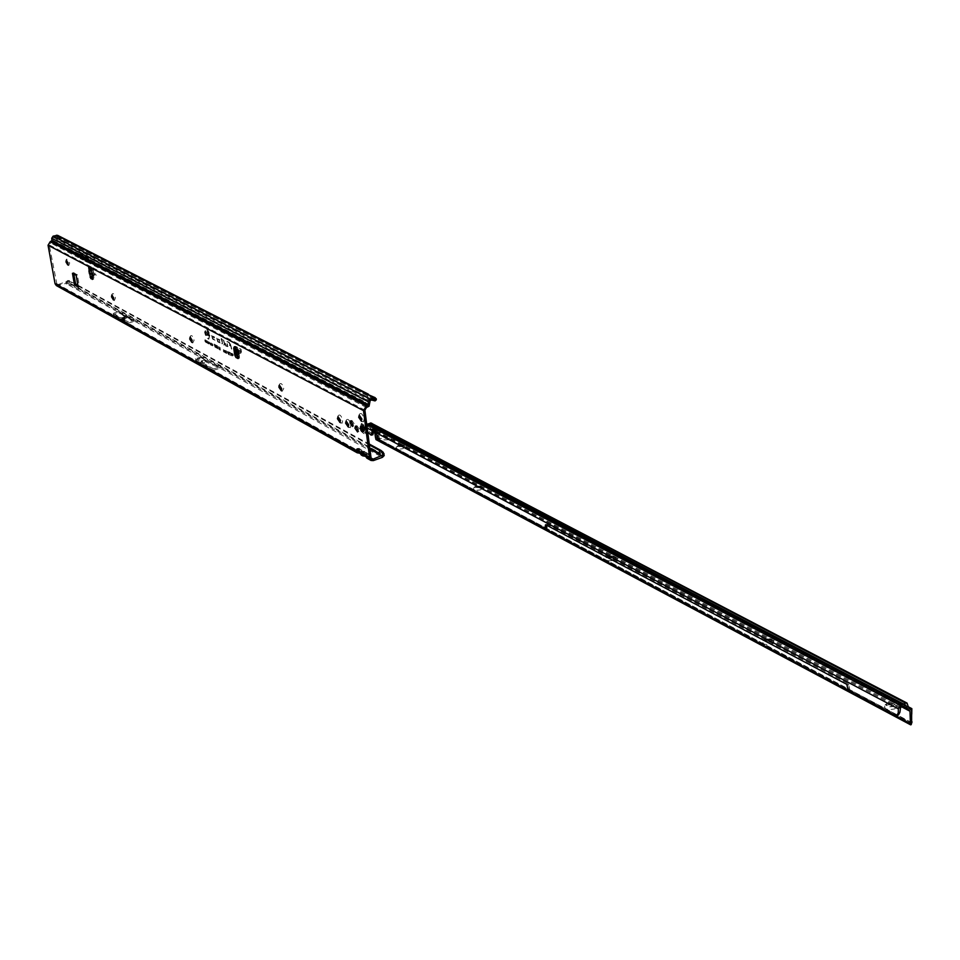 <?xml version="1.0" encoding="UTF-8"?>
<svg xmlns="http://www.w3.org/2000/svg" width="960" height="960" viewBox="0 0 960 960"><rect width="100%" height="100%" fill="white"/><g stroke="black" fill="none" stroke-linecap="round" stroke-linejoin="round"><path stroke-width="0.72" stroke-dasharray="4.8 3.6" d="M67.944 264.744L68.736 265.608L69.708 262.992L66.744 259.032L66.564 260.184M66.3 260.148L68.112 263.052L67.74 264.912M113.568 299.76L114.36 300.588L115.452 297.948C114.456 294.3 113.4 292.932 112.272 293.856L112.08 294.996M111.9 294.972L113.784 298.008L113.46 299.868M191.94 342.24L192.732 343.02L194.088 340.308C192.984 336.3 191.784 334.86 190.476 335.988L190.296 337.092M190.14 337.116L192.288 340.356L191.88 342.288M281.292 390.66L282.072 391.392L283.752 388.62C282.516 384.156 281.148 382.644 279.624 384.06L279.444 385.128L281.808 388.656L281.28 390.66M340.068 422.424L342.168 423.192L342.66 420.348C341.328 415.596 339.828 414.024 338.172 415.656L337.992 416.712L340.62 420.384L340.032 422.436M348.144 426.876L350.352 427.62L350.868 424.776C349.524 419.964 348 418.392 346.32 420.048L346.14 421.116M346.2 421.08L348.816 424.8L348.204 426.864M361.26 421.08L363.528 421.836L364.068 418.932C362.7 414.048 361.152 412.464 359.424 414.192L359.244 415.248M359.328 415.212L361.98 418.968L361.356 421.056M356.376 426.372L356.904 425.664L359.496 429.42L358.92 431.472L358.08 431.256M351.348 421.14L351.864 420.408L354.336 423.984L353.784 425.952L352.932 425.7M364.644 429.516L364.092 431.496L361.584 427.884L362.148 425.904L364.644 429.516M234.96 347.064L235.32 346.284L237.312 347.208L238.08 349.596L240.132 348.924L241.152 349.5L241.356 352.26L239.316 355.296L239.436 356.676L238.26 350.232L238.896 353.868L240.972 351.168L238.5 350.016L240.972 351.168M237.06 351.492L239.916 351.024L237.564 352.38M238.224 349.536L238.512 350.424L238.044 349.368L236.784 349.632L239.964 348.672L240.852 351.192L237.912 355.944M123.396 317.544L124.02 317.628L123.396 317.544M201.732 361.236L202.392 361.344L201.732 361.236M371.544 400.008L59.292 239.868L56.988 236.46L53.352 237.36L53.124 240.396L49.212 244.92L56.952 284.448L358.008 451.392L359.556 451.644L357.768 450.468L358.008 448.812L358.008 451.392L362.088 451.368L364.32 452.616L364.116 451.644L358.272 448.968L359.112 448.488L361.188 452.4L363.54 454.464L365.112 454.68L363.3 453.54L363.828 452.04L363.3 453.54M361.26 452.4L363.3 453.684L362.208 453.72L358.944 448.284L358.008 448.812M56.952 284.448L359.568 451.608L364.116 451.644L359.112 448.488L360.192 450.024M361.296 455.04L360.96 454.224L361.848 454.164L363.492 455.148L361.464 455.148M359.592 453.108L362.316 452.868L364.512 454.08L358.92 450.732M362.316 452.868L358.596 450.468M364.32 452.616L363.3 453.684L365.112 454.68L367.668 454.476L369.888 455.7L369.684 454.716L367.632 454.44L363.828 452.04L364.608 451.524L365.796 453.132L364.5 451.344L363.552 451.872M366.816 455.484L367.704 456.66L369.612 455.532L365.796 453.132L366.756 455.484L371.052 457.824M368.592 456.6L367.776 456.804L364.668 451.56L369.684 454.716L365.064 454.644M366.852 458.136L366.528 457.308L367.404 457.248L369.06 458.232L367.02 458.244M363.756 452.904L364.476 453.804M365.136 456.18L367.86 455.94L370.068 457.164L364.14 453.552M209.616 335.184L209.052 338.568C207.384 338.748 206.064 336.828 205.104 332.796L206.088 329.28L209.616 335.184M209.4 335.28L208.824 338.724C207.132 338.904 205.788 336.948 204.816 332.856L205.812 329.28L209.4 335.28M209.856 335.316L208.764 339.204L204.864 332.676L205.488 328.92C207.324 328.716 208.788 330.852 209.856 335.316M209.568 335.376L208.488 339.204L204.648 332.772L205.26 329.076C207.072 328.884 208.512 330.984 209.568 335.376M228 346.512L226.032 346.032L225.192 342.636L226.14 345.672L227.712 346.512L227.34 343.776L228 346.512M227.712 346.572L225.792 346.056L224.988 342.816L225.864 345.816L227.52 346.668L226.896 343.824L227.712 346.572M225.024 344.928L223.788 344.844L224.784 344.772L223.452 339.36L225.024 344.928M224.724 345L223.548 344.868L224.556 344.856L223.248 339.54L224.724 345M222.576 343.788L221.712 339.924L220.488 338.856L221.592 339.444L221.292 338.22L222.624 339.984L221.952 340.044L222.84 343.656L222.732 344.268L221.604 343.692L222.576 343.788L221.472 339.948L220.368 339.36L221.4 339.624L221.1 338.4L222.348 340.116L221.64 340.032L222.552 343.74L221.28 343.392L222.576 343.788M91.344 276.564L90.276 276.552M89.628 267.048L89.76 266.196L91.404 267L92.436 269.064L93.972 277.812L93.744 279.108L92.832 278.7M78.432 255.276L79.572 255.864L78.12 256.14M79.572 255.864L85.608 258.36L85.272 259.296M79.596 255.852L78.072 256.296L79.596 255.852M85.896 259.824L88.836 261.804L88.14 259.668L88.92 260.076M88.14 259.668L85.608 258.36L88.14 259.668M81.168 257.376L85.14 259.44M51.72 242.496L80.424 256.992M369.612 401.22L365.1 399.072L365.232 401.952L369.06 406.224M91.8 276.072L91.644 275.22L93.348 274.056L91.296 275.232L90.78 274.056L91.464 276.192L94.596 274.38L93.504 268.14L90.792 268.068M92.124 274.428L93.696 273.36L93.18 270.444L91.404 270.36M92.46 276.348L95.16 274.668L94.068 268.44L93.12 267.84L90.972 268.464M73.74 273.66L73.728 272.664L77.352 274.98L79.392 286.428L78.096 286.08M210.972 343.716L211.212 345.216L211.02 342.912L210.816 344.376L210.06 342.396L210.432 344.796L210.408 343.476L211.008 345.096L210.972 343.716L210.972 345.24L210.744 343.044L210.6 344.736L209.856 342.576L210.204 344.832L210.036 343.032L210.708 345.096L210.672 343.272M209.988 343.728L209.376 342.072L209.76 343.752M208.02 342.06L208.272 343.644L207.3 340.92L207.672 343.32L208.02 342.06L208.044 343.668L207.096 341.1L207.444 343.344L207.756 341.88M206.712 342.432L207.528 343.248L206.424 340.452L207.276 342.732L206.544 342.864L207.228 343.236L206.208 340.632L206.508 342.6M206.244 341.112L206.484 342.684L205.524 339.972L205.896 342.372L206.244 341.112L206.256 342.708L205.308 340.152L205.668 342.396L205.98 340.92M205.02 340.08L205.524 342.168L205.452 339.936L204.66 339.516L205.224 342.156L204.792 340.104M212.988 345.048L212.352 343.68L212.988 345.048L212.724 345.912L212.148 345.192L212.76 346.188L212.892 345.216L212.124 343.836L212.772 345.156M217.476 348.6L216.624 345.324L217.2 348.612M216.648 348.156L215.796 344.88L216.372 348.168M215.82 347.712L214.98 344.436L215.544 347.724M214.992 347.268L214.152 344.004L214.716 347.28M217.284 345.636L218.34 349.056L217.08 345.816M220.008 348.036L220.332 350.1L220.08 347.16L219.816 349.116L218.856 346.512L219.324 349.56L219.252 347.724L220.044 349.944L220.008 348.036L220.104 350.124L219.804 347.304L219.612 349.476L218.652 346.68L219.096 349.584L218.88 347.268L219.756 349.932L219.708 347.592M232.092 355.2L232.044 353.544L231.204 353.184L231.336 355.992L232.092 355.2L232.212 356.604L231.756 353.676L230.976 353.34L231.132 356.028L231.852 355.236M231.768 349.08L231.048 346.152L228.288 344.7L230.928 345.672L229.356 342.888L226.464 340.944L229.296 342.432L231.108 345.528L231.528 349.104L230.808 346.176L228.048 344.724L230.724 345.852L229.092 342.9L226.344 341.448L229.044 342.588L231.528 349.104M215.028 340.212L212.76 339L212.076 336.252L210.66 334.968L211.908 335.628L212.868 338.64L214.968 339.756L214.608 337.476L213.636 336.96L213.708 337.56L213.036 336.228L214.536 337.02L214.764 340.212L212.52 339.024L211.86 336.336L210.456 335.148L211.668 335.784L212.592 338.784L214.716 339.912L214.344 337.476L213.288 336.924L213.456 337.584L212.88 336.42L214.296 337.176L214.764 340.212M220.188 342.936L217.896 341.724L217.212 338.964L215.784 337.68L217.044 338.34L218.004 341.364L220.116 342.48L219.768 340.2L218.784 339.672L218.856 340.284L218.184 338.94L219.696 339.744L219.924 342.948L217.656 341.748L216.996 339.048L215.58 337.86L216.804 338.496L217.74 341.508L219.876 342.636L219.492 340.2L218.028 339.144L219.444 339.9L219.924 342.948M233.124 355.716L233.088 354.096L232.188 353.616L232.896 355.752M224.256 350.772L224.208 351.696L223.428 350.772L224.292 352.212L224.484 350.892L223.428 349.02L224.256 350.772L223.98 351.852L223.224 350.928L224.016 352.224L224.184 350.952L223.2 349.176L224.028 350.88M225.468 351.42L225.42 352.344L224.64 351.42L225.516 352.86L225.696 351.552L224.652 349.668L225.468 351.42L225.192 352.5L224.436 351.576L225.228 352.872L225.408 351.612L224.424 349.824L225.252 351.528M225.9 352.26L226.536 353.46L226.896 352.62L226.128 352.392L226.68 351.444L225.84 350.316L226.452 351.564L225.684 352.368L226.272 353.46L226.608 352.74L225.828 352.464L225.84 350.484L225.684 352.368M227.952 353.196L228.564 354.54L228.84 353.796L227.712 351.264L228.552 353.916L228.096 351.756L227.508 351.444L227.736 353.304M229.488 355.032L229.02 351.888L229.488 355.032L228.768 352.044L228.444 353.316M230.688 355.644L230.4 352.692L229.536 352.236L230.376 355.632M209.016 344.064L208.44 341.604L208.752 344.076M211.956 345.636L211.38 343.176L211.692 345.648M238.128 357.096L239.436 356.676L239.388 358.14L238.284 357.624M369.792 448.068L68.208 282.876L68.376 280.668L69.54 280.644L69.384 282.828L67.98 284.64L220.26 368.16L206.124 362.004L201.948 358.104L220.26 368.16M381.048 450.468L380.736 453.228L379.008 455.508L382.392 457.368M68.208 282.876L67.764 283.44L219.888 366.864L209.22 362.232L203.748 359.22L201.6 356.832L219.876 366.864L213.576 368.916L201.552 363.648L197.76 361.536L195.348 358.848L213.576 368.916M195.408 360.204L213.66 370.308L197.952 363.12L195.408 360.204L201.948 358.104M75.576 283.932L67.896 280.476L75.756 284.7M78.072 285.96L369.396 444.948M77.94 285.228L369.276 444.06M133.968 320.088L126.84 317.04L118.572 311.64L133.968 320.088L128.352 321.816L121.26 318.768L113.004 313.332L128.352 321.816M118.572 311.64L113.004 313.332M58.056 284.556L66.324 281.616L67.392 282.096L65.892 283.488L67.98 284.64M113.076 314.616L128.448 323.124L120.42 319.548L113.076 314.616L118.908 312.828L134.328 321.312L127.188 318.252L118.908 312.828M128.448 323.124L134.328 321.312M213.66 370.308L220.104 368.208L379.008 455.508M56.34 285.564L65.892 283.488M367.776 456.804L371.856 459.072M206.784 334.212L207.456 335.388L207.888 334.572L207.048 334.368L207.672 333.54L206.736 332.424L207.396 333.54L206.568 334.32L207.18 335.388L207.6 334.704L206.76 334.44L207.384 333.6L206.784 332.592L206.568 334.32M206.268 333.6L206.28 332.076L205.296 331.56L206.04 333.624M208.788 334.332L209.076 336.216L208.896 333.456L208.332 334.884L207.768 332.868L208.224 335.76L208.788 334.332L209.04 336.348L208.608 333.588L208.08 335.196L207.564 333.036L207.996 335.784L208.524 334.188M86.328 260.616L87.324 262.272L82.992 260.004L84.36 259.584M81.6 258.156L82.596 259.8L78.288 257.556L79.656 257.136M374.076 399.144L367.296 395.664L368.964 399.156L370.296 398.424L60.396 239.328L57.564 235.308M368.472 394.236L58.344 236.208M59.292 239.868L60.396 239.328M57.456 237.312L58.56 236.772M375.912 399.972L370.296 398.424L369.324 395.304L375.78 398.136M228.996 353.184L229.224 355.044M228.996 353.568L229.332 354.276M231.66 353.94L231.804 354.888L231.06 354.048L231.888 353.904L231.804 354.888M231.696 354.54L231.06 354.048M208.428 342.024L208.896 343.128M209.124 343.02L208.704 343.812M208.956 343.656L208.236 342.744M209.592 342.672L209.712 343.488M211.368 343.596L211.848 344.7M212.064 344.592L211.644 345.384M211.896 345.228L211.176 344.304M367.86 455.94L363.792 452.928M364.512 454.08L363.492 455.148L365.292 456.18M367.404 457.248L368.424 456.18L364.608 453.78L365.484 456.168M365.352 456.312L367.788 456.108L365.196 455.94M58.272 285.744L359.748 453.12M361.848 454.164L362.868 453.108L359.052 450.708L359.916 453.084M359.796 453.228L362.088 452.664L359.64 452.868M56.232 283.416L357.768 450.468M363.024 453.516L364.044 452.448L360.168 450.048L362.136 453.576M67.896 280.476L69.072 280.656M67.392 282.096L68.844 280.8M67.884 280.464L66.324 281.616M67.296 280.848L68.28 281.28M375.552 399.912L374.292 400.92M199.572 364.116L206.124 362.004L199.524 364.08M219.888 366.864L369.936 449.172M209.244 362.232L205.476 360.78L199.716 362.64L201.552 363.648M205.476 360.78L204.168 360.06L198.408 361.92L199.716 362.64M204.168 360.06L203.748 359.22M197.76 361.536L198.408 361.92M126.84 317.04L121.26 318.768M125.928 316.536L120.336 318.252M238.956 353.868L239.316 355.296L238.644 355.044L238.08 352.104M239.316 356.232L237.864 356.52M238.26 350.232L239.268 353.46L239.832 353.052M93.696 273.36L91.956 273.516M93.18 270.444L91.452 270.6M89.736 269.364L92.976 269.448L93.528 273.528L90.576 273.804L89.868 269.748L92.82 269.472L89.988 269.556L90.048 268.08M83.544 259.164L83.148 260.016L84.576 259.2L82.692 256.344L81.144 255.648L80.568 256.848M78.84 256.716L78.288 257.544L50.472 242.856M80.76 254.376L80.112 255.516M84.18 257.616L79.308 254.796M85.476 256.812L84.828 257.952M82.764 258.744L84.3 258.3M362.532 431.784L363.096 431.148L362.232 431.544L361.296 430.248L362.088 429.756L361.068 430.248L362.028 431.616L360.708 429.348L362.172 429.216L360.864 429.636M361.164 426.384L362.532 425.808L363.408 430.104L364.572 430.656L365.016 429.096L362.856 426.216L364.44 428.436L363.588 428.964L363.816 430.668L364.716 430.536L363.288 430.752L363.06 429L364.44 428.436L364.692 429.552L364.716 430.536L363.252 431.352L362.088 429.756L363.084 431.16M360.324 427.2L361.332 423.576C363.444 423.72 364.968 425.928 365.916 430.2L364.896 433.824C362.796 433.68 361.26 431.472 360.324 427.2M360.36 427.188L361.824 423.504L365.964 430.188L364.944 433.8C362.844 433.668 361.308 431.46 360.36 427.188M360.672 429.36L360.336 427.884M362.976 431.772L364.248 430.74L363.204 430.728M361.944 426.936L362.592 427.908M364.356 427.788L362.94 428.256L362.484 427.332L363.852 426.792L362.304 427.428L361.488 426.756L361.272 428.016L362.64 427.476M362.856 426.216L361.464 426.768L362.904 426.192L361.464 426.924L363.384 429.576L363.048 430.764L361.956 430.5L363.18 431.088L364.68 430.284M361.56 426.588L362.532 425.808L361.308 426.444M362.244 429.576L363.156 431.244L362.064 431.304M363.36 429.048L363.612 430.776L363.36 429.048M364.5 430.368L363.192 430.644L364.56 430.38L364.284 428.58L363.036 429.012M403.176 448.584L404.796 446.016L398.292 446.004L396.492 447.048C396.048 449.112 398.268 449.628 403.176 448.584M398.928 445.032L403.632 445.524L402.204 446.772L397.488 446.292L398.928 445.032M480.864 489.744L482.376 486.936L475.452 486.876L473.748 487.884C473.172 490.236 475.548 490.86 480.864 489.744M476.184 485.904L481.236 486.504L479.808 487.824L474.756 487.224L476.184 485.904M613.968 560.256L615.972 558.672L615.276 557.04L607.596 556.884L606.084 557.784C605.256 560.664 607.884 561.48 613.968 560.256M608.496 555.888L613.656 555.996L614.184 556.74L612.78 558.156L607.092 557.304L608.496 555.888M771.876 643.92L773.856 642.108L772.884 640.188L764.268 639.888L763.08 640.596C761.88 644.148 764.808 645.264 771.876 643.92M765.42 638.892L771.204 639.084L771.888 640.08L770.52 641.592L764.052 640.404L765.42 638.892M894.6 708.948L896.544 706.932L895.332 704.784L885.072 704.868C883.512 708.984 886.692 710.34 894.6 708.948M887.304 703.356L893.604 703.644L894.42 704.856L892.56 706.644L888.564 706.836L886.044 705.276L887.304 703.356M402.192 446.676L403.62 445.428L398.904 444.936L397.476 446.184L402.192 446.676M479.796 487.716L481.224 486.408L476.172 485.796L474.744 487.116L479.796 487.716M612.768 558.036L614.172 556.62L608.496 555.78L607.08 557.196L612.768 558.036M770.508 641.472L771.876 639.96L765.408 638.772L764.04 640.284L770.508 641.472M893.1 706.296L894.348 704.388L891.828 702.828L887.844 703.008L885.972 704.796L888.552 706.704L893.1 706.296M374.148 428.76L379.524 431.532L380.364 430.14L381.036 431.328L380.484 432.54L377.556 428.664L376.968 430.404L373.644 428.436L374.484 427.056L374.964 427.584L373.788 428.532M374.964 427.584L378.312 429.9L376.968 430.368L379.116 433.02L380.484 432.54M367.728 432.012L365.076 428.64L364.98 426.864L366.732 424.368M372.852 434.784L366.924 429.492L366.372 426.516L371.316 424.44L373.644 428.436M372.06 423L373.5 426.156L372.192 426.888L903.144 706.248M375.18 428.256L376.476 437.82L375.564 438.144M374.328 429.072L374.424 429.828M911.628 710.448L381.036 431.328L379.116 433.02M378.3 439.68L377.196 431.172M902.064 706.764L379.524 431.532L901.788 706.896M375.96 429.504L376.788 428.112L373.716 426.516L372.888 427.896M376.788 428.112L910.932 708.936M908.376 707.064L373.716 426.516M908.544 707.328L373.488 426.276L372.66 427.668L373.368 426.492M375.576 432.468L376.98 432.12L375.9 429.312L376.092 430.824L375.42 430.344M378.804 440.22L380.196 439.86L376.98 432.12L900.048 708.312M380.196 439.86L546.204 528.204M546.852 525.336L547.176 524.28L848.448 683.784L849.78 689.76L896.604 714.672L894.948 715.284M898.44 714.9L896.604 714.672M911.688 712.308L911.316 723.444M911.916 722.736L376.476 437.82L911.436 722.964M911.484 722.736L376.944 438.276M377.256 438.408L376.968 439.956L396.96 439.668L911.904 710.52M396.96 439.668L396.78 438.192L377.628 438.492L377.82 439.968L911.34 724.38M396.78 438.192L908.328 706.788M911.748 714.204L911.388 723.3M241.092 351.108L239.196 353.64M239.664 350.904L237.588 352.404M240.492 349.332L241.176 349.584M365.736 453.132L367.704 456.66M88.704 266.568L89.904 266.22L49.212 244.92M88.728 259.68L84.012 257.244M53.124 240.396L365.232 401.952M366.492 407.508L87.564 262.188L88.836 261.804L367.98 406.992M82.884 258.396L83.88 258.096M90.408 268.176L90.564 269.04L92.484 269.136M92.976 269.448L93.348 274.056M237.54 349.284L237.9 351.168M89.676 269.724L90.384 273.792L93.684 273.504M364.896 410.148L91.404 267L90.204 267.348M69.372 282.852L380.736 453.228M201.588 356.844L195.348 358.848M65.676 282.3L67.764 283.44M369.888 455.7L368.868 456.768L371.088 457.992M370.068 457.164L369.06 458.232L373.332 460.608M366.612 399.792L52.896 238.032M53.352 237.36L370.176 400.476M367.296 395.664L56.628 236.424M57.24 236.736L374.28 399.108M59.136 239.724L60.24 239.184M58.332 238.716L59.436 238.176M365.64 456.132L366.528 457.308M360.084 453.048L360.96 454.224M362.088 451.368L359.532 451.584M195.492 360.276L202.032 358.176M197.952 363.12L204.492 361.008M198.264 363.384L204.804 361.272M201.912 357.108L195.66 359.112M204.024 359.52L207.828 361.62M120.372 319.512L126.228 317.712M120.42 319.548L126.276 317.748M121.332 320.052L127.188 318.252M121.38 320.076L127.236 318.276M236.016 347.616L237.312 347.208M234.348 346.752L235.656 346.332M238.248 358.416L239.184 358.104M92.724 279.312L93.516 279.072M92.772 278.16L93.972 277.812M91.236 269.412L92.436 269.064M240.672 352.008L241.356 352.26M240.852 351.192L241.524 351.444M239.448 348.672L240.132 348.924M239.724 351.264L237.696 352.74M76.176 275.34L77.352 274.98M75.924 274.824L77.1 274.476M72.54 273.012L73.728 272.664M72.888 273.192L73.62 272.976M78.204 287.052L79.284 286.728M78.216 286.776L79.392 286.428M78.612 257.376L79.572 257.1M82.14 259.212L84.12 258.636M81.456 257.868L83.436 257.292M80.7 256.92L82.692 256.344M79.428 256.26L81.408 255.684M79.572 256.332L80.88 255.96M86.868 261.684L88.86 261.096M83.316 259.824L84.276 259.548M86.184 260.328L88.176 259.74M85.428 259.38L87.42 258.792M84.144 258.708L86.136 258.132M84.288 258.78L85.584 258.396M82.896 258.384L83.928 258.084M78.36 255.456L80.328 254.88M83.064 257.904L85.044 257.316M360.996 430.128L362.232 429.684L361.8 426.66L362.916 426.528L361.548 427.032L362.628 426.252M360.624 427.56L360.468 426.936M363.072 429.132L363.3 430.728M361.848 430.368L361.392 427.008L362.964 426.396M361.26 428.724L361.968 430.476L363.576 430.14M365.028 429.204L363.384 429.576M361.488 427.26C362.328 422.892 363.84 423.708 366.036 429.696C365.184 434.052 363.672 433.236 361.488 427.26M363.348 430.02L361.968 430.476M360.444 427.668L361.68 427.212L362.172 429.216M363.264 431.076L364.392 430.74M362.124 431.292L363.588 431.148M362.748 428.22L363.864 427.836L362.952 426.504L361.884 426.876L361.98 428.976M363.696 426.876L362.256 427.62M361.2 428.208L362.748 428.328M361.344 428.124L361.56 429.036L362.928 428.592M363.048 430.764L363.396 429.672M364.644 429.96L363.012 430.428M362.832 430.884L364.32 430.488M362.688 427.92L364.32 427.452M363.672 426.888L362.4 427.536M362.784 427.392L361.392 427.944L361.416 426.948M364.128 430.236L362.844 430.932L364.572 430.656M364.86 428.784L363.468 429.324L362.724 428.256M365.016 429.096L363.348 429.516M364.932 429.384L363.372 429.708M363.408 430.104L361.932 430.548L363.54 430.188M363.252 429.684L361.824 430.284L361.452 429.024M363.084 426.36L361.5 426.96M360.636 427.548L361.944 426.876L361.644 426.312L360.552 427.08M362.88 428.556L364.02 427.836M362.268 431.556L363.072 431.208M361.272 430.956L360.912 430.344M364.344 430.38L363.06 430.584M362.652 430.632L363.72 429.984M360.528 426.672L361.68 426.456M907.824 704.244L372.816 423.948L371.508 424.68L905.676 705.06M373.488 426.084L372.168 426.816M376.308 436.98L375.396 437.292M902.412 706.596L372.66 427.668M905.652 705.072L371.004 424.428M375.78 429.48L375.936 430.62M366.768 425.904L374.052 429.744M376.092 430.824L900.576 707.46M367.212 428.04L364.98 426.864L366.372 426.516L373.392 430.224M375.876 429.36L376.104 430.836M365.532 429.84L366.924 429.492M365.076 428.64L366.456 428.292M370.488 434.76L371.88 434.412M370.632 434.868L372.024 434.52M370.98 435.06L372.372 434.7M377.532 435.756L378.924 435.408M377.808 436.728L379.2 436.368M377.88 438.228L379.272 437.88M546.024 524.892L546.84 524.652M545.688 524.712L547.176 524.28M846.816 684.372L848.448 683.784M847.284 685.272L848.916 684.696M847.188 688.512L848.82 687.936M848.148 690.336L849.78 689.76M67.464 264.804L68.736 265.608M113.052 299.772L114.36 300.588M191.388 342.18L192.732 343.02M280.716 390.528L282.072 391.392M339.372 422.292L340.752 423.168M347.544 426.708L348.924 427.596M360.66 420.9L362.052 421.788M357.552 431.952L358.92 431.472M352.416 426.432L353.784 425.952M362.7 431.976L364.092 431.496M239.856 353.028L238.86 353.832L239.316 356.184M95.892 274.572L96.144 275.364M233.832 350.376L234.108 351.228M124.02 317.628L123.18 317.772M202.392 361.344L201.516 361.476M88.56 266.544L89.76 266.196M362.196 453.708L367.656 454.5M374.508 399.156L56.988 236.46M198.144 361.86L200.088 362.928M234.024 346.692L235.32 346.284M238.092 358.56L239.388 358.14M92.556 279.468L93.744 279.108M239.964 348.672L240.636 348.924M239.796 351.228L237.684 352.752M360.756 426.384L362.148 425.904M350.496 420.876L351.864 420.408M72.492 273L73.668 272.664M78.168 287.088L79.344 286.74M78.444 257.568L79.752 257.184M79.164 256.224L81.144 255.648M83.148 260.016L84.456 259.632M83.868 258.672L85.86 258.084M355.524 426.144L356.904 425.664M358.872 415.788L359.424 414.192M345.768 421.632L346.32 420.048M337.608 417.228L338.172 415.656M279.048 385.596L279.624 384.06M189.876 337.452L190.476 335.988M111.648 295.26L112.272 293.856M66.12 260.388L66.744 259.032M361.824 423.504L366.192 429.876L365.328 433.572M403.284 445.044L404.796 446.016M480.828 485.94L482.376 486.936M613.656 555.996L615.276 557.04M771.204 639.084L772.884 640.188M893.604 703.644L895.332 704.784M906.012 705.048L371.316 424.44M376.26 431.1L376.032 430.392M545.532 524.688L547.02 524.256M911.304 723.108L911.244 723.744M886.716 703.704L885.072 704.868M764.616 639.36L763.08 640.596M607.488 556.488L606.084 557.784M475.032 486.576L473.748 487.884M397.716 445.74L396.492 447.048"/><path stroke-width="1.44" d="M66.564 260.184L67.944 264.744M67.776 264.888L66.084 261.972L66.336 260.148M112.08 294.996L113.568 299.76M113.376 299.892L111.528 296.844L111.852 294.984L113.712 298.032L113.376 299.892L111.6 296.82L111.9 294.972M190.296 337.092L191.94 342.24M191.796 342.312L189.732 339.048L190.14 337.116L192.204 340.38L191.796 342.312L189.816 339.024L190.176 337.104M279.516 386.34L281.292 390.66L278.976 387.12L279.048 385.596L279.516 386.34M337.992 416.712L339.972 422.448L337.44 418.752L338.004 416.7L340.536 420.42L339.972 422.46M340.032 422.436L337.536 418.716L338.04 416.688M346.14 421.116L348.144 426.876M348.204 426.864L345.684 423.12L346.2 421.08M359.244 415.248L361.26 421.08M361.356 421.056L358.788 417.276L359.328 415.212M68.028 263.064L67.74 264.912L66 261.996L66.3 260.148L68.028 263.064M281.724 388.68L281.232 390.684L278.88 387.156L279.384 385.152L281.724 388.68M358.08 431.256L356.376 426.372M358.116 429.9L357.552 431.952L354.948 428.196L355.524 426.144L358.116 429.9M361.896 419.004L361.308 421.08L358.704 417.3L359.28 415.224L361.896 419.004M348.72 424.836L348.156 426.876L345.6 423.144L346.164 421.104L348.72 424.836M352.932 425.7L351.348 421.14M352.956 424.464L352.416 426.432L349.956 422.844L350.496 420.876L352.956 424.464M363.264 430.008L362.7 431.976L360.204 428.364L360.756 426.384L363.264 430.008M236.736 349.788L238.092 358.56L235.98 357.516L234.768 355.176L233.7 348.096L234.348 346.752L236.016 347.616L236.784 349.644M362.724 455.856L361.38 455.1L358.824 450.504M358.92 450.732L359.712 453.048L361.656 453.864L362.772 455.88L365.136 456.18M358.596 450.468L358.2 449.832M371.028 460.464L366.936 458.196L364.38 453.588M364.476 453.804L365.268 456.132L369.684 458.316L363.504 410.628L366.3 406.008L368.34 404.628L88.728 259.68M364.14 453.552L363.756 452.904M92.832 278.7L91.344 276.564M91.404 270.36L90.972 268.464L88.848 268.44L88.56 266.544L90.204 267.348L91.236 269.412L92.772 278.16L92.328 279.432L90.18 277.344L90.276 276.552L92.46 276.348M83.484 257.4L85.212 258.132L87.108 261.012L82.764 258.756L83.484 257.4L85.908 256.884L88.416 259.068L88.62 260.568L367.788 405.492M78.84 256.716L78.072 256.308L78.78 254.952L80.484 255.684L82.608 258.468L79.428 256.26L78.84 256.716L81.6 258.156M79.308 254.796L51.948 240.612L50.256 241.644L48.048 245.256L55.068 283.752L56.34 285.564L357.192 452.784M85.896 259.824L84.36 259.584M80.568 256.848L81.168 257.376M369.684 458.316L371.064 460.488L373.332 460.608L382.392 457.368L384.216 455.556L383.004 455.004L373.14 459.132L371.856 459.072L371.052 457.824L364.896 410.148L366.492 407.508L369.06 406.224L370.176 400.476L374.076 399.144L375.096 399.816L376.26 398.724L367.104 394.164L375.228 397.692M90.792 268.068L89.628 267.048M76.176 275.34L72.444 273.324L74.484 284.736L78.168 287.088L76.176 275.34M92.124 274.428L89.436 273.756L88.932 270.84L91.296 270.36M237.18 352.092L237.06 351.492M237.912 355.944L238.128 357.096M89.232 270.636L88.848 268.44L90.048 268.08M78.096 286.08L75.66 284.388L73.74 273.66M238.284 357.624L236.076 354.756L234.96 347.064M369.396 444.948L379.68 450.564L378.816 454.044L382.2 455.892M75.756 284.7L78.072 285.96M383.004 455.004L381.756 451.776L379.68 450.564L381.048 450.468L383.268 452.352L384.216 455.556M75.576 283.932L77.94 285.228M369.276 444.06L381.048 450.468M55.068 283.752L356.124 450.792L357.24 452.796L359.592 453.108M368.46 394.224L57.564 235.308L53.124 236.148L369.984 398.976L368.208 401.688L368.34 404.628M51.948 240.612L51.72 238.26L53.124 236.148M369.984 398.976L373.884 397.632M381.756 451.776L383.268 452.352M384.084 453.804L382.8 453.24M361.656 453.864L363.3 454.836L363.828 453.348L362.172 452.364L361.656 453.864M365.292 456.18L363.3 454.836M365.484 456.168L366.852 458.136M356.124 450.792L357.756 451.764L358.272 450.276L356.64 449.292L356.124 450.792M359.748 453.12L357.756 451.764M359.916 453.084L361.296 455.04M376.26 398.724L375.912 399.972M376.248 399.876L375.06 400.908L371.544 400.008M375.06 400.908L375.096 399.816M375.168 400.644L376.356 399.564M90.168 268.212L89.532 268.668M91.956 273.516L89.436 273.756M91.452 270.6L88.932 270.84M85.272 259.296L84.456 259.632M86.328 260.616L84.144 258.708L83.544 259.164M84.012 257.244L81.192 254.448L78.78 254.952M360.588 427.68L360.888 430.32L362.904 431.856L362.292 427.548L361.104 426.528L360.66 427.536M362.976 431.772L362.892 431.16M900.504 705.54L898.392 708.924L898.236 712.98L896.796 715.512L894.948 715.284L848.148 690.336L846.816 684.372L545.688 524.712L544.716 528.636L378.804 440.22L375.576 432.468L375.9 429.312L900.504 705.54L905.592 703.14L370.812 422.94L907.032 703.08L905.592 703.14M366.732 424.368L368.208 423.852L902.46 704.616M375.9 429.312L373.86 428.256L372.852 434.784L370.98 435.06L367.728 432.012M901.788 706.896L909.996 711.216L907.428 709.236L905.652 705.072L900.576 707.46L899.892 712.368L898.44 714.9L896.832 715.5M911.628 722.868L911.628 710.448L908.376 707.064L907.032 703.08M911.916 722.736L910.272 723.516L910.368 722.532L912 721.752M374.424 429.828L375.564 438.144L376.8 439.92M909.996 711.216L910.368 722.532M375.888 439.512L378.3 439.68M375.42 430.344L374.052 429.744M368.544 423.936L370.812 422.94M902.532 704.592L368.208 423.852M366.756 424.512L373.86 428.256L372.36 429.18L373.476 429.876M372.36 429.18L371.472 435.144M545.28 528.468L546.528 528.252L546.852 525.336M911.436 722.964L910.584 724.812L910.272 723.516L378.348 440.028M911.328 723.384L910.98 724.8M908.328 706.788L911.844 708.636L911.748 714.204M911.388 723.3L911.34 724.38M911.844 708.636L911.688 712.308M368.952 423.804L903.336 704.472M78.12 256.14L50.256 241.644M88.704 266.568L48.048 245.256M363.504 410.628L90.204 267.348M366.3 406.008L87.348 260.94L88.62 260.568M51.492 241.284L78.432 255.276M89.892 274.356L90.276 276.552M357.576 448.764L356.64 449.292M363.132 451.836L362.172 452.364M92.028 274.488L92.352 276.372M90.828 278.628L92.016 278.268M379.368 453.312L369.792 448.068M369.936 449.172L378.816 454.044M373.14 459.132L371.088 457.992M368.208 401.688L51.72 238.26M367.104 394.164L56.4 235.212M233.7 348.096L234.996 347.676M234.768 355.176L236.076 354.756M235.98 357.516L237.288 357.096M74.484 284.736L75.66 284.388M74.736 285.24L75.912 284.892M79.572 257.1L80.508 256.824M78.9 256.536L79.572 256.332M84.276 259.548L85.224 259.272M83.604 258.984L84.288 258.78M81.684 257.184L83.676 256.608M80.484 255.684L82.464 255.108M79.212 255.024L81.192 254.448M86.424 259.644L88.416 259.068M87.108 261L88.668 260.544M85.212 258.132L87.192 257.556M83.928 257.46L85.908 256.884M360.528 426.672L361.668 427.08M360.432 427.764L360.468 426.936M360.252 428.16L360.636 429.312M360.888 430.32L361.776 431.556M906.768 708.156L903.144 706.248M909.816 710.844L902.064 706.764M907.428 709.236L902.412 706.596M374.304 428.364L374.496 429.864M369.18 423.516L903.636 704.064M367.212 428.04L372 430.572L373.392 430.224M375.576 432.468L898.392 708.924M372.132 433.44L373.524 433.092M545.4 527.892L546.888 527.46M545.352 525.084L546.024 524.892M898.236 712.98L899.892 712.368M236.568 349.812L236.952 351.78M237.132 352.752L237.852 356.472M362.772 455.88L365.352 456.312M357.24 452.796L359.796 453.228M545.04 528.684L546.528 528.252M911.316 723.432L911.82 722.832M376.188 439.704L910.584 724.812M368.388 423.864L902.676 704.604"/></g></svg>
